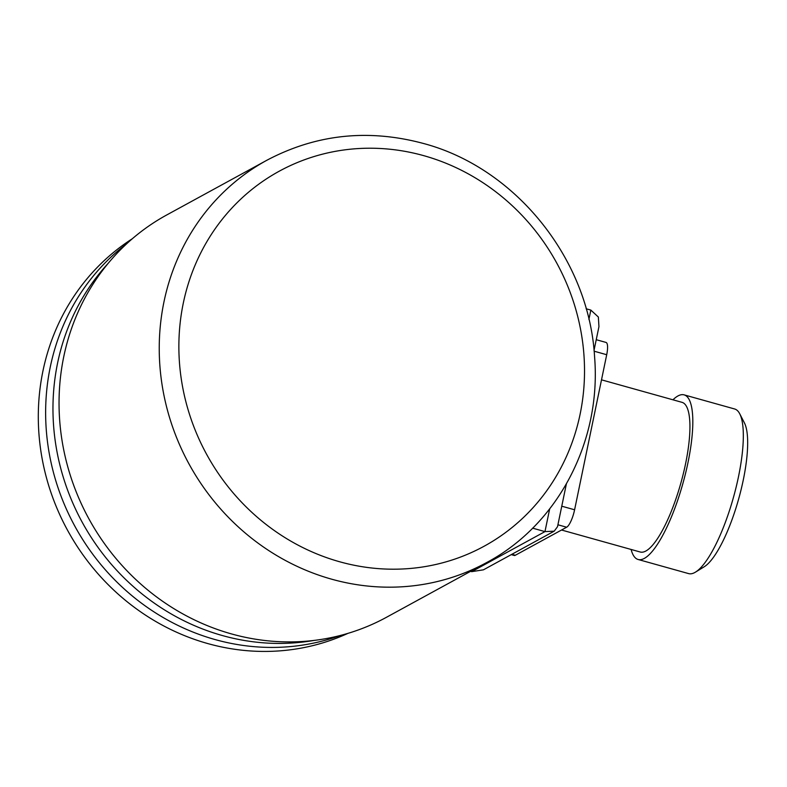 <?xml version="1.0" encoding="UTF-8"?>
<svg xmlns="http://www.w3.org/2000/svg" width="787" height="787" viewBox="0 0 787 787"><rect width="100%" height="100%" fill="white"/><g stroke="black" fill="none" stroke-linecap="round" stroke-linejoin="round"><path stroke-width="1.18" d="M266.921 160.223L166.736 214.959A229.214 213.985 61.4 0 0 61.829 439.215A229.214 213.985 61.4 0 0 231.516 633.928A229.214 213.985 61.4 0 0 386.515 617.264L486.7 562.528C557.993 524.634 601.534 441.192 594.578 356.786C589.03 259.189 515.652 167.739 423.042 143.362C368.001 128.684 315.961 134.311 266.921 160.223A229.214 213.985 61.4 0 0 162.024 384.479A229.214 213.985 61.4 0 0 331.701 579.202A229.214 213.985 61.4 0 0 486.7 562.528M314.082 640.411A225.328 210.355 -118.6 0 1 222.505 635.581A225.328 210.355 -118.6 0 1 63.393 477.63A225.328 210.355 -118.6 0 1 108.124 263.389M340.368 635.463A225.328 210.355 -118.6 0 1 215.176 639.585A225.328 210.355 -118.6 0 1 51.322 463.75A225.328 210.355 -118.6 0 1 126.481 243.95M132.354 238.717A225.328 210.355 61.4 0 0 42.262 459.362A225.328 210.355 61.4 0 0 207.847 643.589A225.328 210.355 61.4 0 0 347.952 633.358M549.66 508.914L544.968 531.609L471.659 571.657L470.557 571.342M471.659 571.657L483.434 569.827L554.205 531.166L557.521 526.69L566.365 483.985M532.642 528.156L544.968 531.609L554.205 531.166M594.028 350.372L598.946 326.644L598.356 317.023L590.84 310.088L586.138 308.779M596.241 339.699L606.01 342.424A15.543 4.122 105.6 0 1 606.708 354.721L574.599 509.779A15.543 4.122 105.6 0 1 566.65 527.221L515.337 555.258A15.543 4.122 105.6 0 1 514.216 555.455L511.265 554.628M601.514 379.836L682.044 402.344A77.697 20.59 105.6 0 1 685.556 463.828A77.697 20.59 105.6 0 1 640.205 552.002L561.534 530.015M672.954 399.806A85.468 22.656 105.6 0 1 684.129 394.867A85.468 22.656 105.6 0 1 688.005 462.49A85.468 22.656 105.6 0 1 638.119 559.488A85.468 22.656 105.6 0 1 631.115 549.464M684.129 394.867L734.645 408.984A85.468 22.656 105.6 0 1 739.75 413.834A85.468 22.656 105.6 0 1 738.511 476.607A85.468 22.656 105.6 0 1 695.501 572.11A85.468 22.656 105.6 0 1 688.625 573.605L638.119 559.488M739.75 413.834L744.413 422.885A77.697 20.59 105.6 0 1 743.282 479.962A77.697 20.59 105.6 0 1 704.188 566.788L695.501 572.11M423.75 155.659A213.671 199.475 61.4 0 0 183.273 303.241A213.671 199.475 61.4 0 0 339.65 561.761A213.671 199.475 61.4 0 0 580.117 414.178A213.671 199.475 61.4 0 0 423.75 155.659M590.84 310.088L588.902 319.453M594.116 351.199L606.708 354.721M511.884 554.284L515.337 555.258M557.914 524.781L566.65 527.221M561.761 506.198L574.599 509.779"/></g></svg>
